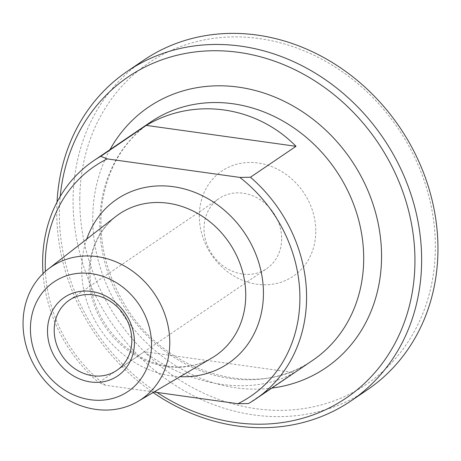 <?xml version="1.0" encoding="UTF-8"?>
<svg xmlns="http://www.w3.org/2000/svg" width="461" height="461" viewBox="0 0 461 461"><rect width="100%" height="100%" fill="white"/><g stroke="black" fill="none" stroke-linecap="round" stroke-linejoin="round"><path stroke-width="0.35" stroke-dasharray="2.31 1.73" d="M294.037 372.615C253.625 396.103 191.39 387.413 144.31 351.708L294.037 372.615L248.485 403.536M144.31 351.708L98.758 382.63L105.269 385.212L153.991 392.011M43.04 273.592A144.074 126.009 -124.2 0 0 98.758 382.63M79.788 198.8A194.081 169.746 -124.2 0 0 345.047 396.327A194.081 169.746 -124.2 0 0 347.848 75.748A194.081 169.746 -124.2 0 0 79.788 198.8M367.371 389.799A199.164 174.195 55.8 0 1 174.535 384.866A199.164 174.195 55.8 0 1 73.092 199.538A199.164 174.195 55.8 0 1 143.671 60.218M57.026 202.149A199.164 174.195 -124.2 0 0 56.772 210.614A199.164 174.195 -124.2 0 0 153.11 392.536M315.785 231.756A63.56 55.591 55.8 0 1 227.993 272.059A63.56 55.591 55.8 0 1 228.91 167.061A63.56 55.591 55.8 0 1 315.785 231.756M156.994 392.432A194.081 169.746 55.8 0 1 59.388 212.648A194.081 169.746 55.8 0 1 60.224 196.421M105.269 385.212A138.992 121.566 55.8 0 1 45.409 271.396M281.654 239.04A42.377 37.064 55.8 0 1 266.637 268.677A42.377 37.064 55.8 0 1 212.175 254.432A42.377 37.064 55.8 0 1 219.038 198.558A42.377 37.064 55.8 0 1 260.067 199.607A42.377 37.064 55.8 0 1 281.654 239.04M312.639 360.375A144.074 126.009 55.8 0 1 127.461 311.93A144.074 126.009 55.8 0 1 150.81 121.952C123.617 140.951 107.367 168.357 102.065 204.165C98.014 237.611 104.97 270.083 122.931 301.575C162.6 373.26 257.175 401.185 312.639 360.375M109.96 149.681A157.633 137.874 -124.2 0 0 123.087 314.898A157.633 137.874 -124.2 0 0 271.788 388.099M86.708 239.132A99.196 86.76 -124.2 0 0 180.072 376.683M211.806 358.024A85.642 74.907 55.8 0 1 105.321 326.958A85.642 74.907 55.8 0 1 115.763 216.526C94.459 234.188 86.414 258.961 91.618 290.851C96.412 313.036 107.557 331.603 125.058 346.545C141.101 359.557 158.359 366.339 176.84 366.881C189.707 367.083 201.365 364.132 211.806 358.024M116.812 370.373L266.637 268.677M69.219 300.249L219.038 198.558"/><path stroke-width="0.69" d="M146.287 125.398C193.925 97.012 256.16 105.702 296.014 146.31L146.287 125.398L100.734 156.319A144.074 126.009 -124.2 0 0 93.692 160.722A144.074 126.009 -124.2 0 0 43.04 273.592M296.014 146.31L250.461 177.231L239.864 177.416L107.246 158.901L100.734 156.319M153.991 392.011L237.888 403.727L248.485 403.536A144.074 126.009 -124.2 0 0 255.521 399.14A144.074 126.009 -124.2 0 0 306.577 298.359A144.074 126.009 -124.2 0 0 250.461 177.231M239.864 177.416A138.992 121.566 55.8 0 1 237.888 403.727M127.351 71.299L143.671 60.218A199.164 174.195 55.8 0 1 336.507 65.151A199.164 174.195 55.8 0 1 437.95 250.484A199.164 174.195 55.8 0 1 367.371 389.799L351.052 400.874A199.164 174.195 -124.2 0 0 421.631 261.56A199.164 174.195 -124.2 0 0 320.188 76.226A199.164 174.195 -124.2 0 0 127.351 71.299A199.164 174.195 -124.2 0 0 57.026 202.149M153.11 392.536A199.164 174.195 -124.2 0 0 351.052 400.874M60.224 196.421A194.081 169.746 55.8 0 1 276.11 61.734A194.081 169.746 55.8 0 1 404.504 321.813A194.081 169.746 55.8 0 1 156.994 392.432M45.409 271.396A138.992 121.566 55.8 0 1 107.246 158.901M131.829 340.731A42.377 37.064 55.8 0 1 116.812 370.373A42.377 37.064 55.8 0 1 75.783 369.324A42.377 37.064 55.8 0 1 54.202 329.892A42.377 37.064 55.8 0 1 69.219 300.249A42.377 37.064 55.8 0 1 110.248 301.298A42.377 37.064 55.8 0 1 131.829 340.731M47.5 330.623A47.46 41.507 -124.2 0 0 112.369 378.93A47.46 41.507 -124.2 0 0 113.054 300.532A47.46 41.507 -124.2 0 0 47.5 330.623M30.426 328.238A66.107 57.815 55.8 0 1 121.727 286.327A66.107 57.815 55.8 0 1 120.776 395.521A66.107 57.815 55.8 0 1 30.426 328.238M23.05 322.763A80.093 70.049 -124.2 0 0 61.993 396.057A80.093 70.049 -124.2 0 0 138.035 401.398A80.093 70.049 -124.2 0 0 169.775 343.249A80.093 70.049 -124.2 0 0 127.103 267.541A80.093 70.049 -124.2 0 0 48.221 269.074A80.093 70.049 -124.2 0 0 23.05 322.763M93.692 160.722L150.81 121.952A144.074 126.009 55.8 0 1 232.92 103.76A144.074 126.009 55.8 0 1 363.694 259.589A144.074 126.009 55.8 0 1 312.639 360.375L255.521 399.14M271.788 388.099A157.633 137.874 -124.2 0 0 380.579 238.637A157.633 137.874 -124.2 0 0 238.475 87.135A157.633 137.874 -124.2 0 0 109.96 149.681M180.072 376.683A99.196 86.76 -124.2 0 0 263.375 289.652A99.196 86.76 -124.2 0 0 173.394 186.711A99.196 86.76 -124.2 0 0 86.708 239.132M48.221 269.074L115.763 216.526A85.642 74.907 55.8 0 1 168.011 203.215A85.642 74.907 55.8 0 1 245.748 295.847A85.642 74.907 55.8 0 1 211.806 358.024L138.035 401.398"/></g></svg>
